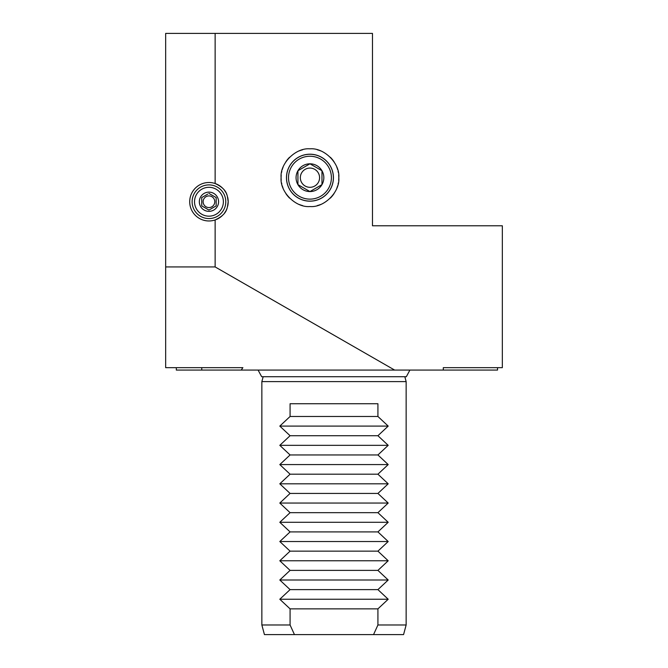 <?xml version="1.0" encoding="UTF-8"?>
<svg xmlns="http://www.w3.org/2000/svg" width="668" height="668" viewBox="0 0 668 668"><rect width="100%" height="100%" fill="white"/><g stroke="black" fill="none" stroke-linecap="round" stroke-linejoin="round"><path stroke-width="1" d="M222.494 188.075A19.238 19.238 0 0 0 215.138 183.525C227.997 189.595 227.12 195.666 228.189 201.736C227.12 207.806 227.997 213.877 215.138 219.947A19.238 19.238 0 0 1 189.712 201.736A19.238 19.238 0 0 1 215.138 183.525L215.138 33.4L165.664 33.4L165.664 367.667L242.885 367.667L241.24 370.072L176.31 370.072L176.31 367.667M215.138 33.4L372.477 33.4L372.477 225.784L502.336 225.784L502.336 367.667L443.301 367.667L443.301 370.072L394.638 370.072L215.138 266.933L215.138 219.947A19.238 19.238 0 0 0 222.494 215.397M309.952 148.83C295.673 147.553 279.808 163.409 281.094 177.688C279.808 191.966 295.673 207.823 309.952 206.546C324.231 207.823 340.096 191.966 338.81 177.688C340.096 163.409 324.231 147.553 309.952 148.83M165.664 266.933L215.138 266.933M224.456 213.117A19.238 19.238 0 0 0 225.893 210.846M226.343 209.961A19.238 19.238 0 0 0 226.936 208.566M227.646 206.287A19.238 19.238 0 0 0 227.646 197.185M226.936 194.906A19.238 19.238 0 0 0 226.343 193.511M225.893 192.626A19.238 19.238 0 0 0 224.456 190.355M208.95 218.57A16.834 16.834 0 0 0 225.784 201.736A16.834 16.834 0 0 0 208.95 184.902A16.834 16.834 0 0 0 192.117 201.736A16.834 16.834 0 0 0 208.95 218.57M208.95 216.165A14.429 14.429 0 0 0 223.379 201.736A14.429 14.429 0 0 0 208.95 187.307A14.429 14.429 0 0 0 194.522 201.736A14.429 14.429 0 0 0 208.95 216.165M208.95 211.355A9.619 9.619 0 0 1 199.331 201.736A9.619 9.619 0 0 1 208.95 192.117A9.619 9.619 0 0 1 218.57 201.736A9.619 9.619 0 0 1 208.95 211.355M207.798 194.071L201.736 197.569L201.736 205.903L208.95 210.069L216.165 205.903L216.165 197.569L208.95 193.403L216.165 197.569M216.165 205.903L212.8 207.84M210.103 209.401L208.95 210.069L201.736 205.903M208.95 195.908A5.828 5.828 0 0 1 214.779 201.736A5.828 5.828 0 0 1 208.95 207.564A5.828 5.828 0 0 1 203.122 201.736A5.828 5.828 0 0 1 208.95 195.908M201.736 197.569L205.101 195.632M241.24 370.072L394.638 370.072M497.526 367.667L497.526 370.072L443.301 370.072M388.2 426.101L279.8 426.101L290.079 416.481L290.079 403.739L377.921 403.739L377.921 416.481L388.2 426.101L377.921 435.72L388.2 445.339L377.921 454.958L388.2 464.577L377.921 474.196L388.2 483.816L377.921 493.435L388.2 503.054L377.921 512.673L388.2 522.293L377.921 531.912L388.2 541.531L377.921 551.15L388.2 560.769L377.921 570.389L388.2 580.008L377.921 589.627L388.2 599.246L377.921 608.865L377.921 624.981L373.546 634.6L294.454 634.6L290.079 624.981L261.856 624.981L261.856 381.612L263.167 376.71M261.856 381.612L406.144 381.612L404.833 376.71M377.921 624.981L406.144 624.981L406.144 381.612M290.079 624.981L290.079 608.865L279.8 599.246L290.079 589.627L279.8 580.008L290.079 570.389L279.8 560.769L290.079 551.15L279.8 541.531L290.079 531.912L279.8 522.293L290.079 512.673L279.8 503.054L290.079 493.435L279.8 483.816L290.079 474.196L279.8 464.577L290.079 454.958L279.8 445.339L290.079 435.72L279.8 426.101M406.144 624.981L403.564 634.6L373.546 634.6M294.454 634.6L264.436 634.6L261.856 624.981M377.921 608.865L290.079 608.865M388.2 599.246L279.8 599.246M377.921 589.627L290.079 589.627M388.2 580.008L279.8 580.008M377.921 570.389L290.079 570.389M388.2 560.769L279.8 560.769M377.921 551.15L290.079 551.15M388.2 541.531L279.8 541.531M377.921 531.912L290.079 531.912M388.2 522.293L279.8 522.293M377.921 512.673L290.079 512.673M388.2 503.054L279.8 503.054M377.921 493.435L290.079 493.435M388.2 483.816L279.8 483.816M377.921 474.196L290.079 474.196M388.2 464.577L279.8 464.577M377.921 454.958L290.079 454.958M388.2 445.339L279.8 445.339M377.921 435.72L290.079 435.72M377.921 416.481L290.079 416.481M173.363 367.667L201.761 367.667L201.761 370.072M315.964 188.1L309.952 191.574A13.886 13.886 0 0 1 297.928 170.749A13.886 13.886 0 0 1 321.976 170.749A13.886 13.886 0 0 1 309.952 191.574L321.976 184.627L321.976 170.749L309.952 163.802L297.928 170.749L297.928 184.627L309.952 191.574L297.928 184.627L297.928 170.749L298.997 170.131M303.94 167.276L309.952 163.802L321.976 170.749L321.976 184.627L320.907 185.245M309.952 201.11A23.422 23.422 0 0 0 333.374 177.688A23.422 23.422 0 0 0 309.952 154.266A23.422 23.422 0 0 0 286.53 177.688A23.422 23.422 0 0 0 309.952 201.11M309.952 154.208A23.48 23.48 0 0 1 333.432 177.688A23.48 23.48 0 0 1 309.952 201.168A23.48 23.48 0 0 1 286.472 177.688A23.48 23.48 0 0 1 309.952 154.208M309.952 199.131A21.443 21.443 0 0 0 331.395 177.688A21.443 21.443 0 0 0 309.952 156.245A21.443 21.443 0 0 0 288.509 177.688A21.443 21.443 0 0 0 309.952 199.131M317.258 205.602A28.858 28.858 0 0 0 320.573 204.517M330.359 198.095A28.858 28.858 0 0 0 334.109 193.478M336.781 188.309A28.858 28.858 0 0 0 337.641 185.821M338.091 184.084A28.858 28.858 0 0 0 338.325 182.94M338.693 180.285A28.858 28.858 0 0 0 338.693 175.091M338.325 172.436A28.858 28.858 0 0 0 338.091 171.292M337.641 169.555A28.858 28.858 0 0 0 336.781 167.067M334.109 161.898A28.858 28.858 0 0 0 330.359 157.281M320.573 150.859A28.858 28.858 0 0 0 317.258 149.774M302.646 149.774A28.858 28.858 0 0 0 299.331 150.859M289.545 157.281A28.858 28.858 0 0 0 285.795 161.898M283.123 167.067A28.858 28.858 0 0 0 282.263 169.555M281.812 171.292A28.858 28.858 0 0 0 281.579 172.436M281.211 175.091A28.858 28.858 0 0 0 281.211 180.285M281.579 182.94A28.858 28.858 0 0 0 281.812 184.084M282.263 185.821A28.858 28.858 0 0 0 283.123 188.309M285.795 193.478A28.858 28.858 0 0 0 289.545 198.095M299.331 204.517A28.858 28.858 0 0 0 302.646 205.602M309.952 168.069A9.619 9.619 0 0 1 319.571 177.688A9.619 9.619 0 0 1 309.952 187.307A9.619 9.619 0 0 1 300.333 177.688A9.619 9.619 0 0 1 309.952 168.069M409.91 370.072L406.336 376.71L261.664 376.71L258.09 370.072"/></g></svg>
